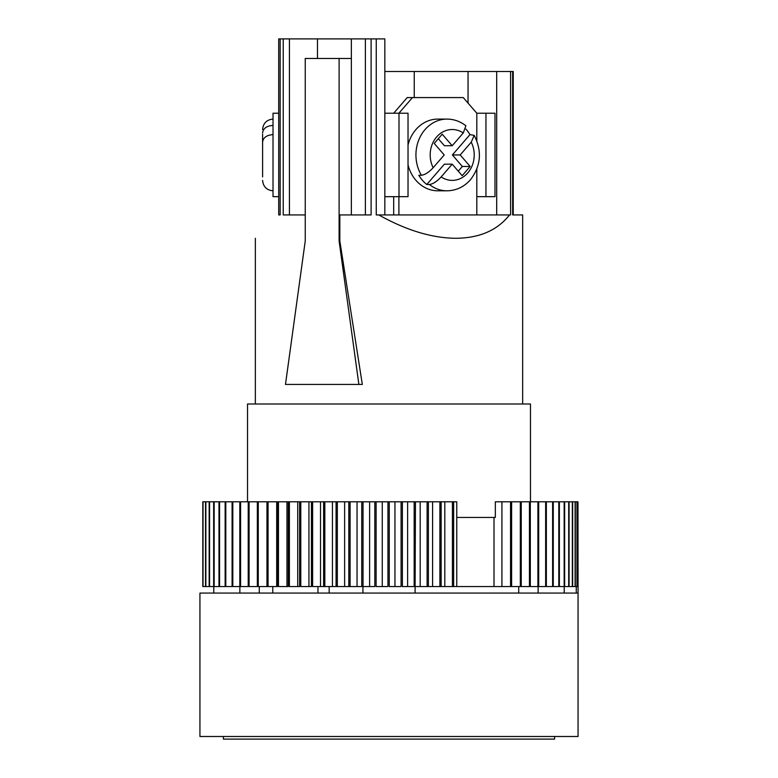 <?xml version="1.0" encoding="UTF-8"?>
<svg xmlns="http://www.w3.org/2000/svg" width="778" height="778" viewBox="0 0 778 778"><rect width="100%" height="100%" fill="white"/><g stroke="black" fill="none" stroke-linecap="round" stroke-linejoin="round"><path stroke-width="1.17" d="M262.594 176.937L262.594 142.179C263.139 137.628 266.621 135.109 273.02 134.623M262.594 154.948L262.594 134.205M262.594 175.692L262.594 164.168M273.02 125.404C266.63 125.88 263.149 128.399 262.594 132.96M278.699 113.218L273.02 113.218L273.02 196.669L278.699 196.669M476.817 140.808L476.817 113.218L485.949 113.218L485.949 196.669L494.983 196.669L494.983 113.218L485.949 113.218M476.817 196.669L485.949 196.669M384.828 113.218L398.997 113.218L398.997 196.669L384.828 196.669M398.997 113.218L408.032 113.218L408.032 196.669L398.997 196.669M438.315 138.717L444.384 145.729L452.203 145.729L442.225 134.205L434.241 143.424L444.219 154.948L433.161 167.717C428.95 172.269 425.031 174.787 421.404 175.274L418.797 175.274A35.856 31.052 90 0 0 426.782 184.493L444.384 164.168L452.203 164.168L462.181 175.692L470.165 166.473L460.187 154.948L471.244 142.179L474.181 135.362L469.961 134.623A35.856 31.052 90 0 0 465.886 129.08M474.181 135.362C482.214 151.088 480.96 165.889 470.447 179.757C464.058 186.934 456.239 190.62 446.99 190.804L437.858 190.804A35.856 31.052 -90 0 1 408.032 164.907M408.032 144.98A35.856 31.052 -90 0 1 415.899 129.595A35.856 31.052 -90 0 1 437.858 119.092L446.99 119.092A35.856 31.052 -90 0 0 425.031 129.595A35.856 31.052 -90 0 0 421.404 175.274M426.782 184.493L429.388 184.493C432.996 184.016 436.915 181.498 441.145 176.937A25.431 22.017 90 0 0 467.773 172.93A25.431 22.017 90 0 0 471.244 142.179M452.203 145.729L463.26 132.96A25.431 22.017 90 0 0 436.633 136.967A25.431 22.017 90 0 0 433.161 167.717M452.203 164.168L441.145 176.937M458.271 171.179L462.346 166.473L452.368 154.948L469.961 134.623M452.368 154.948L460.187 154.948M446.99 119.092C453.953 119.16 460.255 121.387 465.886 125.773L463.26 132.96M462.346 166.473L470.165 166.473M374.811 501.791L374.811 586.544L363.034 586.544L363.034 501.791L456.754 501.791L456.754 586.544L511.545 586.544L511.545 501.791L577.976 501.791L578.064 593.06L576.265 593.06L576.265 586.544L575.331 586.544L575.331 501.791M387.94 501.791L387.94 586.544L376.114 586.544L376.114 501.791M401.078 501.791L401.078 586.544L389.243 586.544L389.243 501.791M202.805 586.544L202.805 501.791L202.805 586.544L213.785 586.544L213.785 593.06L239.867 593.06L239.867 586.544L272.786 586.544L272.786 593.06L317.959 593.06L317.959 586.544L362.918 586.544L362.918 593.06L415.082 593.06L415.452 501.791M402.382 501.791L402.382 586.544L414.159 586.544L414.159 501.791M361.751 586.544L361.751 501.791L363.034 501.791M511.545 586.544L538.133 586.544L538.133 593.06L564.215 593.06L564.215 586.544L575.331 586.544M456.754 586.544L453.642 586.544L453.642 501.791M415.452 586.544L453.642 586.544M538.707 586.544L545.641 586.544L538.707 586.544L538.707 501.791M546.36 586.544L552.613 586.544L546.36 586.544L546.36 501.791M553.265 586.544L558.798 586.544L553.265 586.544L553.265 501.791M518.722 593.06L518.722 586.544M564.653 586.544L564.653 501.791M564.167 586.544L559.372 586.544L564.167 586.544L564.167 501.791M559.372 586.544L559.372 501.791M558.798 586.544L558.798 501.791M552.613 586.544L552.613 501.791M545.641 586.544L545.641 501.791M537.899 586.544L537.899 501.791M576.975 501.791L576.975 586.544L576.265 586.544M577.928 501.791L577.928 586.544L577.111 586.544L577.111 501.791M218.988 586.544L214.144 586.544L218.988 586.544L218.988 501.791L361.751 501.791M225.143 586.544L219.561 586.544L225.143 586.544L225.143 501.791M232.087 586.544L225.795 586.544L232.087 586.544L232.087 501.791M259.278 593.06L259.278 586.544M240.597 586.544L240.597 501.791M239.799 586.544L232.817 586.544L239.799 586.544L239.799 501.791M232.817 586.544L232.817 501.791M225.795 586.544L225.795 501.791M219.561 586.544L219.561 501.791M214.144 586.544L214.144 501.791L218.988 501.791M213.649 586.544L213.649 501.791L214.144 501.791M277.406 501.791L277.406 586.544L272.786 586.544M288.278 501.791L288.278 586.544L278.466 586.544L278.466 501.791M299.637 501.791L299.637 586.544L289.387 586.544L289.387 501.791M311.433 501.791L311.433 586.544L300.794 586.544L300.794 501.791M329.162 593.06L329.162 586.544M317.959 586.544L312.62 586.544L312.62 501.791M202.805 501.791L213.649 501.791M428.386 586.544L428.386 501.791M427.112 586.544L427.112 501.791M439.891 586.544L439.891 501.791M441.145 586.544L441.145 501.791M452.417 586.544L452.417 501.791M350.09 586.544L350.09 501.791M348.816 586.544L348.816 501.791M337.331 586.544L337.331 501.791M336.077 586.544L336.077 501.791M324.825 586.544L324.825 501.791M323.599 586.544L323.599 501.791M268.07 586.544L268.07 501.791M267.078 586.544L267.078 501.791M258.267 586.544L258.267 501.791M257.333 586.544L257.333 501.791M249.096 586.544L249.096 501.791M248.221 586.544L248.221 501.791M209.564 586.544L209.564 501.791M209.165 586.544L209.165 501.791M205.859 586.544L205.859 501.791M205.538 586.544L205.538 501.791M203.039 586.544L203.039 501.791M510.553 586.544L510.553 501.791L495.333 501.791L495.333 517.438L494.011 517.438L494.011 586.544M510.553 501.791L511.545 501.791M575.107 586.544L575.107 501.791M572.657 586.544L572.657 501.791M572.336 586.544L572.336 501.791M569.088 586.544L569.088 501.791M568.689 586.544L568.689 501.791M530.314 586.544L530.314 501.791M529.448 586.544L529.448 501.791M521.25 586.544L521.25 501.791M520.317 586.544L520.317 501.791M501.927 501.791L501.927 586.544M456.754 517.438L494.011 517.438M511.613 586.544L511.613 501.791M266.971 586.544L266.971 501.791M276.696 586.544L276.696 501.791M286.965 586.544L286.965 501.791M297.731 586.544L297.731 501.791M308.934 586.544L308.934 501.791M320.517 586.544L320.517 501.791M332.439 586.544L332.439 501.791M344.635 586.544L344.635 501.791M357.044 586.544L357.044 501.791M369.608 586.544L369.608 501.791M382.261 586.544L382.261 501.791M394.952 586.544L394.952 501.791M407.614 586.544L407.614 501.791M420.188 586.544L420.188 501.791M444.812 586.544L444.812 501.791M432.607 586.544L432.607 501.791M554.597 736.494L554.597 739.1L223.403 739.1L223.403 736.494M530.47 501.791L530.47 403.996L247.53 403.996L247.53 501.791M199.936 736.494L578.064 736.494L578.064 593.06L199.936 593.06L199.936 736.494M351.355 214.932L351.355 38.9L376.251 38.9L376.251 214.932L378.779 214.932C406.223 230.298 431.907 238.078 455.83 238.282C479.549 238.078 497.443 230.298 509.512 214.932L510.592 214.932L510.592 71.498L513.237 71.498L513.237 214.932M371.116 38.9L371.116 214.932L339.83 214.932L339.83 241.005L339.111 241.005L339.111 58.457L305.239 58.457L305.239 241.005L285.477 384.439L358.872 384.439L339.111 241.005M358.872 384.439L362.324 384.439L339.83 241.005M305.239 214.932L283.241 214.932L283.241 38.9L317.482 38.9L317.482 58.457M280.158 38.9L280.158 214.932L278.699 214.932C247.978 245.654 247.978 245.654 278.699 214.932L278.699 38.9L283.241 38.9M384.828 71.498L510.592 71.498M376.251 38.9L384.828 38.9L384.828 214.932M378.779 214.932L509.512 214.932M468.045 103.095L468.045 71.498M522.651 403.996L522.651 214.932L512.644 214.932L512.644 71.498M414.246 97.581L414.246 71.498M393.687 196.669L393.687 214.932M393.687 113.218L407.234 97.581L463.27 97.581L476.817 113.218M476.817 169.089L476.817 214.932M412.457 97.581L398.9 113.218M398.9 196.669L398.9 214.932M351.355 38.9L317.482 38.9M351.355 58.457L339.111 58.457M446.99 190.804A35.856 31.052 -90 0 1 429.388 184.493M496.695 214.932L496.695 71.498M365.388 214.932L365.388 38.9M289.426 38.9L289.426 214.932M273.02 190.804C266.689 190.192 263.217 186.71 262.594 180.37M273.02 119.092C266.689 119.705 263.217 123.187 262.594 129.518M255.349 403.996L255.349 238.282"/></g></svg>
